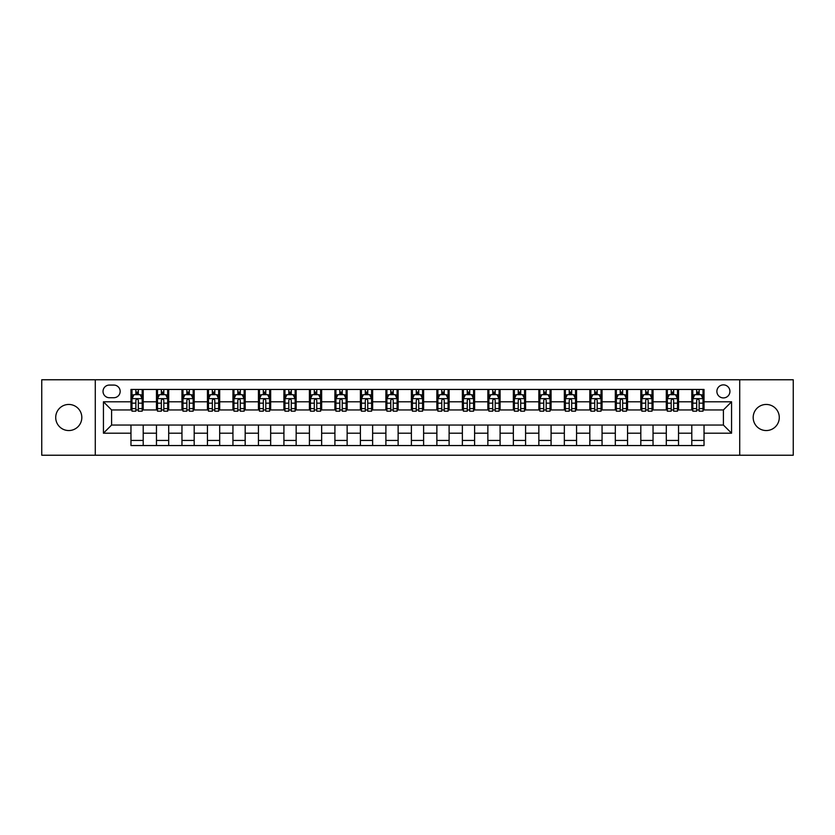 <?xml version="1.0" encoding="UTF-8"?>
<svg xmlns="http://www.w3.org/2000/svg" width="835" height="835" viewBox="0 0 835 835"><rect width="100%" height="100%" fill="white"/><g stroke="black" fill="none" stroke-linecap="round" stroke-linejoin="round"><path stroke-width="1.25" d="M766.227 404.453A13.047 13.047 0 0 0 753.18 417.5A13.047 13.047 0 0 0 766.227 430.547A13.047 13.047 0 0 0 779.285 417.5A13.047 13.047 0 0 0 766.227 404.453M68.773 404.453A13.047 13.047 0 0 0 55.715 417.5A13.047 13.047 0 0 0 68.773 430.547A13.047 13.047 0 0 0 81.82 417.5A13.047 13.047 0 0 0 68.773 404.453M723.402 384.872A6.523 6.523 0 0 0 716.879 391.396A6.523 6.523 0 0 0 723.402 397.919A6.523 6.523 0 0 0 729.926 391.396A6.523 6.523 0 0 0 723.402 384.872M739.716 455.232L793.25 455.232L793.25 379.768L739.716 379.768L739.716 455.232L95.284 455.232L95.284 379.768L41.75 379.768L41.75 455.232L95.284 455.232M109.354 397.721L113.842 397.721A6.325 6.325 0 0 0 120.167 391.396A6.325 6.325 0 0 0 113.842 385.071L109.354 385.071A6.325 6.325 0 0 0 103.029 391.396A6.325 6.325 0 0 0 109.354 397.721M739.716 379.768L95.284 379.768M130.97 433.198L103.436 433.198L103.436 401.802L130.97 401.802L130.97 409.954L111.598 409.954L111.598 425.046L130.97 425.046L130.97 445.546L704.03 445.546L704.03 425.046L723.402 425.046L723.402 409.954L704.03 409.954L704.03 401.802L731.564 401.802L731.564 433.198L704.03 433.198M704.03 401.802L704.03 389.454L130.97 389.454L130.97 401.802M691.797 389.454L691.797 409.954L692.81 409.954M696.682 409.954L699.135 409.954M703.007 409.954L704.03 409.954M691.797 409.954L677.519 409.954M666.299 389.454L666.299 409.954L667.322 409.954M671.194 409.954L673.647 409.954M666.299 409.954L652.02 409.954M640.81 389.454L640.81 409.954L641.833 409.954M645.705 409.954L648.148 409.954M640.81 409.954L626.532 409.954M615.322 389.454L615.322 409.954L616.334 409.954M620.207 409.954L622.659 409.954M615.322 409.954L601.043 409.954M589.823 389.454L589.823 409.954L590.846 409.954M594.718 409.954L597.171 409.954M589.823 409.954L575.545 409.954M564.335 389.454L564.335 409.954L565.358 409.954M569.23 409.954L571.672 409.954M564.335 409.954L550.056 409.954M538.846 389.454L538.846 409.954L539.859 409.954M543.731 409.954L546.184 409.954M538.846 409.954L524.568 409.954M513.348 389.454L513.348 409.954L514.37 409.954M518.243 409.954L520.696 409.954M513.348 409.954L499.069 409.954M487.859 389.454L487.859 409.954L488.882 409.954M492.754 409.954L495.197 409.954M487.859 409.954L473.581 409.954M462.371 389.454L462.371 409.954L463.383 409.954M467.256 409.954L469.708 409.954M462.371 409.954L448.092 409.954M436.872 389.454L436.872 409.954L437.895 409.954M441.767 409.954L444.22 409.954M436.872 409.954L422.593 409.954M411.384 389.454L411.384 409.954L412.406 409.954M416.279 409.954L418.721 409.954M411.384 409.954L397.105 409.954M385.895 389.454L385.895 409.954L386.908 409.954M390.78 409.954L393.233 409.954M385.895 409.954L371.617 409.954M360.396 389.454L360.396 409.954L361.419 409.954M365.292 409.954L367.744 409.954M360.396 409.954L346.118 409.954M334.908 389.454L334.908 409.954L335.931 409.954M339.803 409.954L342.246 409.954M334.908 409.954L320.63 409.954M309.42 389.454L309.42 409.954L310.432 409.954M314.304 409.954L316.757 409.954M309.42 409.954L295.141 409.954M283.921 389.454L283.921 409.954L284.944 409.954M288.816 409.954L291.269 409.954M283.921 409.954L269.642 409.954M258.433 389.454L258.433 409.954L259.455 409.954M263.328 409.954L265.77 409.954M258.433 409.954L244.154 409.954M232.944 389.454L232.944 409.954L233.957 409.954M237.829 409.954L240.282 409.954M232.944 409.954L218.666 409.954M207.445 389.454L207.445 409.954L208.468 409.954M212.34 409.954L214.793 409.954M207.445 409.954L193.167 409.954M181.957 389.454L181.957 409.954L182.98 409.954M186.852 409.954L189.294 409.954M181.957 409.954L167.678 409.954M156.469 389.454L156.469 409.954L157.481 409.954M161.353 409.954L163.806 409.954M156.469 409.954L142.19 409.954M130.97 409.954L131.993 409.954M135.865 409.954L138.318 409.954M130.97 425.046L143.202 425.046L143.202 445.546M704.03 425.046L143.202 425.046M143.202 389.454L143.202 409.954M130.97 394.558L131.993 394.558M135.865 394.558L138.318 394.558M142.19 394.558L143.202 394.558M130.97 440.442L143.202 440.442M156.469 425.046L156.469 445.546M168.701 389.454L168.701 409.954M156.469 394.558L157.481 394.558M161.353 394.558L163.806 394.558M167.678 394.558L168.701 394.558M168.701 425.046L168.701 445.546M156.469 440.442L168.701 440.442M181.957 425.046L181.957 445.546M194.19 425.046L194.19 445.546M181.957 440.442L194.19 440.442M194.19 389.454L194.19 409.954M181.957 394.558L182.98 394.558M186.852 394.558L189.294 394.558M193.167 394.558L194.19 394.558M207.445 425.046L207.445 445.546M219.678 425.046L219.678 445.546M207.445 440.442L219.678 440.442M219.678 389.454L219.678 409.954M207.445 394.558L208.468 394.558M212.34 394.558L214.793 394.558M218.666 394.558L219.678 394.558M232.944 425.046L232.944 445.546M245.177 425.046L245.177 445.546M232.944 440.442L245.177 440.442M245.177 389.454L245.177 409.954M232.944 394.558L233.957 394.558M237.829 394.558L240.282 394.558M244.154 394.558L245.177 394.558M258.433 425.046L258.433 445.546M270.665 425.046L270.665 445.546M258.433 440.442L270.665 440.442M270.665 389.454L270.665 409.954M258.433 394.558L259.455 394.558M263.328 394.558L265.77 394.558M269.642 394.558L270.665 394.558M283.921 425.046L283.921 445.546M296.154 425.046L296.154 445.546M283.921 440.442L296.154 440.442M296.154 389.454L296.154 409.954M283.921 394.558L284.944 394.558M288.816 394.558L291.269 394.558M295.141 394.558L296.154 394.558M309.42 425.046L309.42 445.546M321.652 425.046L321.652 445.546M309.42 440.442L321.652 440.442M321.652 389.454L321.652 409.954M309.42 394.558L310.432 394.558M314.304 394.558L316.757 394.558M320.63 394.558L321.652 394.558M334.908 425.046L334.908 445.546M347.141 425.046L347.141 445.546M334.908 440.442L347.141 440.442M347.141 389.454L347.141 409.954M334.908 394.558L335.931 394.558M339.803 394.558L342.246 394.558M346.118 394.558L347.141 394.558M360.396 425.046L360.396 445.546M372.629 425.046L372.629 445.546M360.396 440.442L372.629 440.442M372.629 389.454L372.629 409.954M360.396 394.558L361.419 394.558M365.292 394.558L367.744 394.558M371.617 394.558L372.629 394.558M385.895 425.046L385.895 445.546M398.128 425.046L398.128 445.546M385.895 440.442L398.128 440.442M398.128 389.454L398.128 409.954M385.895 394.558L386.908 394.558M390.78 394.558L393.233 394.558M397.105 394.558L398.128 394.558M411.384 425.046L411.384 445.546M423.616 425.046L423.616 445.546M411.384 440.442L423.616 440.442M423.616 389.454L423.616 409.954M411.384 394.558L412.406 394.558M416.279 394.558L418.721 394.558M422.593 394.558L423.616 394.558M436.872 425.046L436.872 445.546M449.105 425.046L449.105 445.546M436.872 440.442L449.105 440.442M449.105 389.454L449.105 409.954M436.872 394.558L437.895 394.558M441.767 394.558L444.22 394.558M448.092 394.558L449.105 394.558M462.371 425.046L462.371 445.546M474.604 425.046L474.604 445.546M462.371 440.442L474.604 440.442M474.604 389.454L474.604 409.954M462.371 394.558L463.383 394.558M467.256 394.558L469.708 394.558M473.581 394.558L474.604 394.558M487.859 425.046L487.859 445.546M500.092 425.046L500.092 445.546M487.859 440.442L500.092 440.442M500.092 389.454L500.092 409.954M487.859 394.558L488.882 394.558M492.754 394.558L495.197 394.558M499.069 394.558L500.092 394.558M513.348 425.046L513.348 445.546M525.58 425.046L525.58 445.546M513.348 440.442L525.58 440.442M525.58 389.454L525.58 409.954M513.348 394.558L514.37 394.558M518.243 394.558L520.696 394.558M524.568 394.558L525.58 394.558M538.846 425.046L538.846 445.546M551.079 425.046L551.079 445.546M538.846 440.442L551.079 440.442M551.079 389.454L551.079 409.954M538.846 394.558L539.859 394.558M543.731 394.558L546.184 394.558M550.056 394.558L551.079 394.558M564.335 425.046L564.335 445.546M576.567 425.046L576.567 445.546M564.335 440.442L576.567 440.442M576.567 389.454L576.567 409.954M564.335 394.558L565.358 394.558M569.23 394.558L571.672 394.558M575.545 394.558L576.567 394.558M589.823 425.046L589.823 445.546M602.056 425.046L602.056 445.546M589.823 440.442L602.056 440.442M602.056 389.454L602.056 409.954M589.823 394.558L590.846 394.558M594.718 394.558L597.171 394.558M601.043 394.558L602.056 394.558M615.322 425.046L615.322 445.546M627.555 425.046L627.555 445.546M615.322 440.442L627.555 440.442M627.555 389.454L627.555 409.954M615.322 394.558L616.334 394.558M620.207 394.558L622.659 394.558M626.532 394.558L627.555 394.558M640.81 425.046L640.81 445.546M653.043 425.046L653.043 445.546M640.81 440.442L653.043 440.442M653.043 389.454L653.043 409.954M640.81 394.558L641.833 394.558M645.705 394.558L648.148 394.558M652.02 394.558L653.043 394.558M666.299 425.046L666.299 445.546M678.531 425.046L678.531 445.546M666.299 440.442L678.531 440.442M678.531 389.454L678.531 409.954M666.299 394.558L667.322 394.558M671.194 394.558L673.647 394.558M677.519 394.558L678.531 394.558M691.797 425.046L691.797 445.546M691.797 440.442L704.03 440.442M691.797 394.558L692.81 394.558M696.682 394.558L699.135 394.558M703.007 394.558L704.03 394.558M111.598 409.954L103.436 401.802M111.598 425.046L103.436 433.198M731.564 401.802L723.402 409.954M731.564 433.198L723.402 425.046M138.318 392.106L135.865 392.106M142.19 408.618L138.318 408.618L138.318 411.175L142.19 411.175L142.19 398.733L140.144 394.663L134.028 394.663L131.993 398.733L131.993 411.175L135.865 411.175L135.865 408.618L131.993 408.618M131.993 398.733L131.993 389.454M142.19 398.733L142.19 389.454M135.865 394.663L135.865 389.454M138.318 389.454L138.318 394.663M138.318 408.618L138.318 400.268C137.504 398.692 136.679 398.692 135.865 400.268L135.865 408.618M163.806 392.106L161.353 392.106M167.678 408.618L163.806 408.618L163.806 411.175L167.678 411.175L167.678 398.733L165.643 394.663L159.527 394.663L157.481 398.733L157.481 411.175L161.353 411.175L161.353 408.618L157.481 408.618M157.481 398.733L157.481 389.454M167.678 398.733L167.678 389.454M161.353 394.663L161.353 389.454M163.806 389.454L163.806 394.663M163.806 408.618L163.806 400.268C162.992 398.692 162.178 398.692 161.353 400.268L161.353 408.618M189.294 392.106L186.852 392.106M193.167 408.618L189.294 408.618L189.294 411.175L193.167 411.175L193.167 398.733L191.131 394.663L185.015 394.663L182.98 398.733L182.98 411.175L186.852 411.175L186.852 408.618L182.98 408.618M182.98 398.733L182.98 389.454M193.167 398.733L193.167 389.454M186.852 394.663L186.852 389.454M189.294 389.454L189.294 394.663M189.294 408.618L189.294 400.268C188.48 398.692 187.666 398.692 186.852 400.268L186.852 408.618M214.793 392.106L212.34 392.106M218.666 408.618L214.793 408.618L214.793 411.175L218.666 411.175L218.666 398.733L216.62 394.663L210.504 394.663L208.468 398.733L208.468 411.175L212.34 411.175L212.34 408.618L208.468 408.618M208.468 398.733L208.468 389.454M218.666 398.733L218.666 389.454M212.34 394.663L212.34 389.454M214.793 389.454L214.793 394.663M214.793 408.618L214.793 400.268C213.979 398.692 213.155 398.692 212.34 400.268L212.34 408.618M240.282 392.106L237.829 392.106M244.154 408.618L240.282 408.618L240.282 411.175L244.154 411.175L244.154 398.733L242.119 394.663L236.002 394.663L233.957 398.733L233.957 411.175L237.829 411.175L237.829 408.618L233.957 408.618M233.957 398.733L233.957 389.454M244.154 398.733L244.154 389.454M237.829 394.663L237.829 389.454M240.282 389.454L240.282 394.663M240.282 408.618L240.282 400.268C239.468 398.692 238.653 398.692 237.829 400.268L237.829 408.618M265.77 392.106L263.328 392.106M269.642 408.618L265.77 408.618L265.77 411.175L269.642 411.175L269.642 398.733L267.607 394.663L261.491 394.663L259.455 398.733L259.455 411.175L263.328 411.175L263.328 408.618L259.455 408.618M259.455 398.733L259.455 389.454M269.642 398.733L269.642 389.454M263.328 394.663L263.328 389.454M265.77 389.454L265.77 394.663M265.77 408.618L265.77 400.268C264.956 398.692 264.142 398.692 263.328 400.268L263.328 408.618M291.269 392.106L288.816 392.106M295.141 408.618L291.269 408.618L291.269 411.175L295.141 411.175L295.141 398.733L293.095 394.663L286.979 394.663L284.944 398.733L284.944 411.175L288.816 411.175L288.816 408.618L284.944 408.618M284.944 398.733L284.944 389.454M295.141 398.733L295.141 389.454M288.816 394.663L288.816 389.454M291.269 389.454L291.269 394.663M291.269 408.618L291.269 400.268C290.455 398.692 289.63 398.692 288.816 400.268L288.816 408.618M316.757 392.106L314.304 392.106M320.63 408.618L316.757 408.618L316.757 411.175L320.63 411.175L320.63 398.733L318.594 394.663L312.478 394.663L310.432 398.733L310.432 411.175L314.304 411.175L314.304 408.618L310.432 408.618M310.432 398.733L310.432 389.454M320.63 398.733L320.63 389.454M314.304 394.663L314.304 389.454M316.757 389.454L316.757 394.663M316.757 408.618L316.757 400.268C315.943 398.692 315.129 398.692 314.304 400.268L314.304 408.618M342.246 392.106L339.803 392.106M346.118 408.618L342.246 408.618L342.246 411.175L346.118 411.175L346.118 398.733L344.083 394.663L337.966 394.663L335.931 398.733L335.931 411.175L339.803 411.175L339.803 408.618L335.931 408.618M335.931 398.733L335.931 389.454M346.118 398.733L346.118 389.454M339.803 394.663L339.803 389.454M342.246 389.454L342.246 394.663M342.246 408.618L342.246 400.268C341.431 398.692 340.617 398.692 339.803 400.268L339.803 408.618M367.744 392.106L365.292 392.106M371.617 408.618L367.744 408.618L367.744 411.175L371.617 411.175L371.617 398.733L369.571 394.663L363.455 394.663L361.419 398.733L361.419 411.175L365.292 411.175L365.292 408.618L361.419 408.618M361.419 398.733L361.419 389.454M371.617 398.733L371.617 389.454M365.292 394.663L365.292 389.454M367.744 389.454L367.744 394.663M367.744 408.618L367.744 400.268C366.93 398.692 366.106 398.692 365.292 400.268L365.292 408.618M393.233 392.106L390.78 392.106M397.105 408.618L393.233 408.618L393.233 411.175L397.105 411.175L397.105 398.733L395.07 394.663L388.953 394.663L386.908 398.733L386.908 411.175L390.78 411.175L390.78 408.618L386.908 408.618M386.908 398.733L386.908 389.454M397.105 398.733L397.105 389.454M390.78 394.663L390.78 389.454M393.233 389.454L393.233 394.663M393.233 408.618L393.233 400.268C392.419 398.692 391.605 398.692 390.78 400.268L390.78 408.618M418.721 392.106L416.279 392.106M422.593 408.618L418.721 408.618L418.721 411.175L422.593 411.175L422.593 398.733L420.558 394.663L414.442 394.663L412.406 398.733L412.406 411.175L416.279 411.175L416.279 408.618L412.406 408.618M412.406 398.733L412.406 389.454M422.593 398.733L422.593 389.454M416.279 394.663L416.279 389.454M418.721 389.454L418.721 394.663M418.721 408.618L418.721 400.268C417.907 398.692 417.093 398.692 416.279 400.268L416.279 408.618M444.22 392.106L441.767 392.106M448.092 408.618L444.22 408.618L444.22 411.175L448.092 411.175L448.092 398.733L446.047 394.663L439.93 394.663L437.895 398.733L437.895 411.175L441.767 411.175L441.767 408.618L437.895 408.618M437.895 398.733L437.895 389.454M448.092 398.733L448.092 389.454M441.767 394.663L441.767 389.454M444.22 389.454L444.22 394.663M444.22 408.618L444.22 400.268C443.406 398.692 442.581 398.692 441.767 400.268L441.767 408.618M469.708 392.106L467.256 392.106M473.581 408.618L469.708 408.618L469.708 411.175L473.581 411.175L473.581 398.733L471.545 394.663L465.429 394.663L463.383 398.733L463.383 411.175L467.256 411.175L467.256 408.618L463.383 408.618M463.383 398.733L463.383 389.454M473.581 398.733L473.581 389.454M467.256 394.663L467.256 389.454M469.708 389.454L469.708 394.663M469.708 408.618L469.708 400.268C468.894 398.692 468.08 398.692 467.256 400.268L467.256 408.618M495.197 392.106L492.754 392.106M499.069 408.618L495.197 408.618L495.197 411.175L499.069 411.175L499.069 398.733L497.034 394.663L490.917 394.663L488.882 398.733L488.882 411.175L492.754 411.175L492.754 408.618L488.882 408.618M488.882 398.733L488.882 389.454M499.069 398.733L499.069 389.454M492.754 394.663L492.754 389.454M495.197 389.454L495.197 394.663M495.197 408.618L495.197 400.268C494.383 398.692 493.568 398.692 492.754 400.268L492.754 408.618M520.696 392.106L518.243 392.106M524.568 408.618L520.696 408.618L520.696 411.175L524.568 411.175L524.568 398.733L522.522 394.663L516.406 394.663L514.37 398.733L514.37 411.175L518.243 411.175L518.243 408.618L514.37 408.618M514.37 398.733L514.37 389.454M524.568 398.733L524.568 389.454M518.243 394.663L518.243 389.454M520.696 389.454L520.696 394.663M520.696 408.618L520.696 400.268C519.881 398.692 519.057 398.692 518.243 400.268L518.243 408.618M546.184 392.106L543.731 392.106M550.056 408.618L546.184 408.618L546.184 411.175L550.056 411.175L550.056 398.733L548.021 394.663L541.905 394.663L539.859 398.733L539.859 411.175L543.731 411.175L543.731 408.618L539.859 408.618M539.859 398.733L539.859 389.454M550.056 398.733L550.056 389.454M543.731 394.663L543.731 389.454M546.184 389.454L546.184 394.663M546.184 408.618L546.184 400.268C545.37 398.692 544.556 398.692 543.731 400.268L543.731 408.618M571.672 392.106L569.23 392.106M575.545 408.618L571.672 408.618L571.672 411.175L575.545 411.175L575.545 398.733L573.509 394.663L567.393 394.663L565.358 398.733L565.358 411.175L569.23 411.175L569.23 408.618L565.358 408.618M565.358 398.733L565.358 389.454M575.545 398.733L575.545 389.454M569.23 394.663L569.23 389.454M571.672 389.454L571.672 394.663M571.672 408.618L571.672 400.268C570.858 398.692 570.044 398.692 569.23 400.268L569.23 408.618M597.171 392.106L594.718 392.106M601.043 408.618L597.171 408.618L597.171 411.175L601.043 411.175L601.043 398.733L598.998 394.663L592.881 394.663L590.846 398.733L590.846 411.175L594.718 411.175L594.718 408.618L590.846 408.618M590.846 398.733L590.846 389.454M601.043 398.733L601.043 389.454M594.718 394.663L594.718 389.454M597.171 389.454L597.171 394.663M597.171 408.618L597.171 400.268C596.357 398.692 595.532 398.692 594.718 400.268L594.718 408.618M622.659 392.106L620.207 392.106M626.532 408.618L622.659 408.618L622.659 411.175L626.532 411.175L626.532 398.733L624.496 394.663L618.38 394.663L616.334 398.733L616.334 411.175L620.207 411.175L620.207 408.618L616.334 408.618M616.334 398.733L616.334 389.454M626.532 398.733L626.532 389.454M620.207 394.663L620.207 389.454M622.659 389.454L622.659 394.663M622.659 408.618L622.659 400.268C621.845 398.692 621.031 398.692 620.207 400.268L620.207 408.618M648.148 392.106L645.705 392.106M652.02 408.618L648.148 408.618L648.148 411.175L652.02 411.175L652.02 398.733L649.985 394.663L643.868 394.663L641.833 398.733L641.833 411.175L645.705 411.175L645.705 408.618L641.833 408.618M641.833 398.733L641.833 389.454M652.02 398.733L652.02 389.454M645.705 394.663L645.705 389.454M648.148 389.454L648.148 394.663M648.148 408.618L648.148 400.268C647.334 398.692 646.52 398.692 645.705 400.268L645.705 408.618M673.647 392.106L671.194 392.106M677.519 408.618L673.647 408.618L673.647 411.175L677.519 411.175L677.519 398.733L675.473 394.663L669.357 394.663L667.322 398.733L667.322 411.175L671.194 411.175L671.194 408.618L667.322 408.618M667.322 398.733L667.322 389.454M677.519 398.733L677.519 389.454M671.194 394.663L671.194 389.454M673.647 389.454L673.647 394.663M673.647 408.618L673.647 400.268C672.833 398.692 672.008 398.692 671.194 400.268L671.194 408.618M699.135 392.106L696.682 392.106M703.007 408.618L699.135 408.618L699.135 411.175L703.007 411.175L703.007 398.733L700.972 394.663L694.856 394.663L692.81 398.733L692.81 411.175L696.682 411.175L696.682 408.618L692.81 408.618M692.81 398.733L692.81 389.454M703.007 398.733L703.007 389.454M696.682 394.663L696.682 389.454M699.135 389.454L699.135 394.663M699.135 408.618L699.135 400.268C698.321 398.692 697.507 398.692 696.682 400.268L696.682 408.618M156.469 433.198L143.202 433.198M156.469 401.802L143.202 401.802M181.957 401.802L168.701 401.802M181.957 433.198L168.701 433.198M207.445 401.802L194.19 401.802M207.445 433.198L194.19 433.198M232.944 401.802L219.678 401.802M232.944 433.198L219.678 433.198M258.433 401.802L245.177 401.802M258.433 433.198L245.177 433.198M283.921 401.802L270.665 401.802M283.921 433.198L270.665 433.198M309.42 401.802L296.154 401.802M309.42 433.198L296.154 433.198M334.908 401.802L321.652 401.802M334.908 433.198L321.652 433.198M360.396 401.802L347.141 401.802M360.396 433.198L347.141 433.198M385.895 401.802L372.629 401.802M385.895 433.198L372.629 433.198M411.384 401.802L398.128 401.802M411.384 433.198L398.128 433.198M436.872 401.802L423.616 401.802M436.872 433.198L423.616 433.198M462.371 401.802L449.105 401.802M462.371 433.198L449.105 433.198M487.859 401.802L474.604 401.802M487.859 433.198L474.604 433.198M513.348 401.802L500.092 401.802M513.348 433.198L500.092 433.198M538.846 401.802L525.58 401.802M538.846 433.198L525.58 433.198M564.335 401.802L551.079 401.802M564.335 433.198L551.079 433.198M589.823 401.802L576.567 401.802M589.823 433.198L576.567 433.198M615.322 401.802L602.056 401.802M615.322 433.198L602.056 433.198M640.81 401.802L627.555 401.802M640.81 433.198L627.555 433.198M666.299 401.802L653.043 401.802M666.299 433.198L653.043 433.198M691.797 401.802L678.531 401.802M691.797 433.198L678.531 433.198M142.138 398.639L132.045 398.639M131.993 394.903L133.913 394.903M140.27 394.903L142.19 394.903M135.865 403.159L131.993 403.159M142.19 403.159L138.318 403.159M138.318 393.41L135.865 393.41M167.626 398.639L157.533 398.639M157.481 394.903L159.401 394.903M165.758 394.903L167.678 394.903M161.353 403.159L157.481 403.159M167.678 403.159L163.806 403.159M163.806 393.41L161.353 393.41M193.125 398.639L183.022 398.639M182.98 394.903L184.89 394.903M191.257 394.903L193.167 394.903M186.852 403.159L182.98 403.159M193.167 403.159L189.294 403.159M189.294 393.41L186.852 393.41M218.613 398.639L208.52 398.639M208.468 394.903L210.389 394.903M216.745 394.903L218.666 394.903M212.34 403.159L208.468 403.159M218.666 403.159L214.793 403.159M214.793 393.41L212.34 393.41M244.102 398.639L234.009 398.639M233.957 394.903L235.877 394.903M242.233 394.903L244.154 394.903M237.829 403.159L233.957 403.159M244.154 403.159L240.282 403.159M240.282 393.41L237.829 393.41M269.601 398.639L259.497 398.639M259.455 394.903L261.365 394.903M267.732 394.903L269.642 394.903M263.328 403.159L259.455 403.159M269.642 403.159L265.77 403.159M265.77 393.41L263.328 393.41M295.089 398.639L284.996 398.639M284.944 394.903L286.864 394.903M293.221 394.903L295.141 394.903M288.816 403.159L284.944 403.159M295.141 403.159L291.269 403.159M291.269 393.41L288.816 393.41M320.577 398.639L310.484 398.639M310.432 394.903L312.353 394.903M318.709 394.903L320.63 394.903M314.304 403.159L310.432 403.159M320.63 403.159L316.757 403.159M316.757 393.41L314.304 393.41M346.076 398.639L335.973 398.639M335.931 394.903L337.841 394.903M344.208 394.903L346.118 394.903M339.803 403.159L335.931 403.159M346.118 403.159L342.246 403.159M342.246 393.41L339.803 393.41M371.565 398.639L361.471 398.639M361.419 394.903L363.34 394.903M369.696 394.903L371.617 394.903M365.292 403.159L361.419 403.159M371.617 403.159L367.744 403.159M367.744 393.41L365.292 393.41M397.053 398.639L386.96 398.639M386.908 394.903L388.828 394.903M395.185 394.903L397.105 394.903M390.78 403.159L386.908 403.159M397.105 403.159L393.233 403.159M393.233 393.41L390.78 393.41M422.552 398.639L412.448 398.639M412.406 394.903L414.317 394.903M420.683 394.903L422.593 394.903M416.279 403.159L412.406 403.159M422.593 403.159L418.721 403.159M418.721 393.41L416.279 393.41M448.04 398.639L437.947 398.639M437.895 394.903L439.815 394.903M446.172 394.903L448.092 394.903M441.767 403.159L437.895 403.159M448.092 403.159L444.22 403.159M444.22 393.41L441.767 393.41M473.529 398.639L463.435 398.639M463.383 394.903L465.304 394.903M471.66 394.903L473.581 394.903M467.256 403.159L463.383 403.159M473.581 403.159L469.708 403.159M469.708 393.41L467.256 393.41M499.027 398.639L488.924 398.639M488.882 394.903L490.792 394.903M497.159 394.903L499.069 394.903M492.754 403.159L488.882 403.159M499.069 403.159L495.197 403.159M495.197 393.41L492.754 393.41M524.516 398.639L514.423 398.639M514.37 394.903L516.291 394.903M522.647 394.903L524.568 394.903M518.243 403.159L514.37 403.159M524.568 403.159L520.696 403.159M520.696 393.41L518.243 393.41M550.004 398.639L539.911 398.639M539.859 394.903L541.779 394.903M548.136 394.903L550.056 394.903M543.731 403.159L539.859 403.159M550.056 403.159L546.184 403.159M546.184 393.41L543.731 393.41M575.503 398.639L565.399 398.639M565.358 394.903L567.268 394.903M573.635 394.903L575.545 394.903M569.23 403.159L565.358 403.159M575.545 403.159L571.672 403.159M571.672 393.41L569.23 393.41M600.991 398.639L590.898 398.639M590.846 394.903L592.766 394.903M599.123 394.903L601.043 394.903M594.718 403.159L590.846 403.159M601.043 403.159L597.171 403.159M597.171 393.41L594.718 393.41M626.48 398.639L616.387 398.639M616.334 394.903L618.255 394.903M624.611 394.903L626.532 394.903M620.207 403.159L616.334 403.159M626.532 403.159L622.659 403.159M622.659 393.41L620.207 393.41M651.978 398.639L641.875 398.639M641.833 394.903L643.743 394.903M650.11 394.903L652.02 394.903M645.705 403.159L641.833 403.159M652.02 403.159L648.148 403.159M648.148 393.41L645.705 393.41M677.467 398.639L667.374 398.639M667.322 394.903L669.242 394.903M675.598 394.903L677.519 394.903M671.194 403.159L667.322 403.159M677.519 403.159L673.647 403.159M673.647 393.41L671.194 393.41M702.955 398.639L692.862 398.639M692.81 394.903L694.73 394.903M701.087 394.903L703.007 394.903M696.682 403.159L692.81 403.159M703.007 403.159L699.135 403.159M699.135 393.41L696.682 393.41"/></g></svg>
